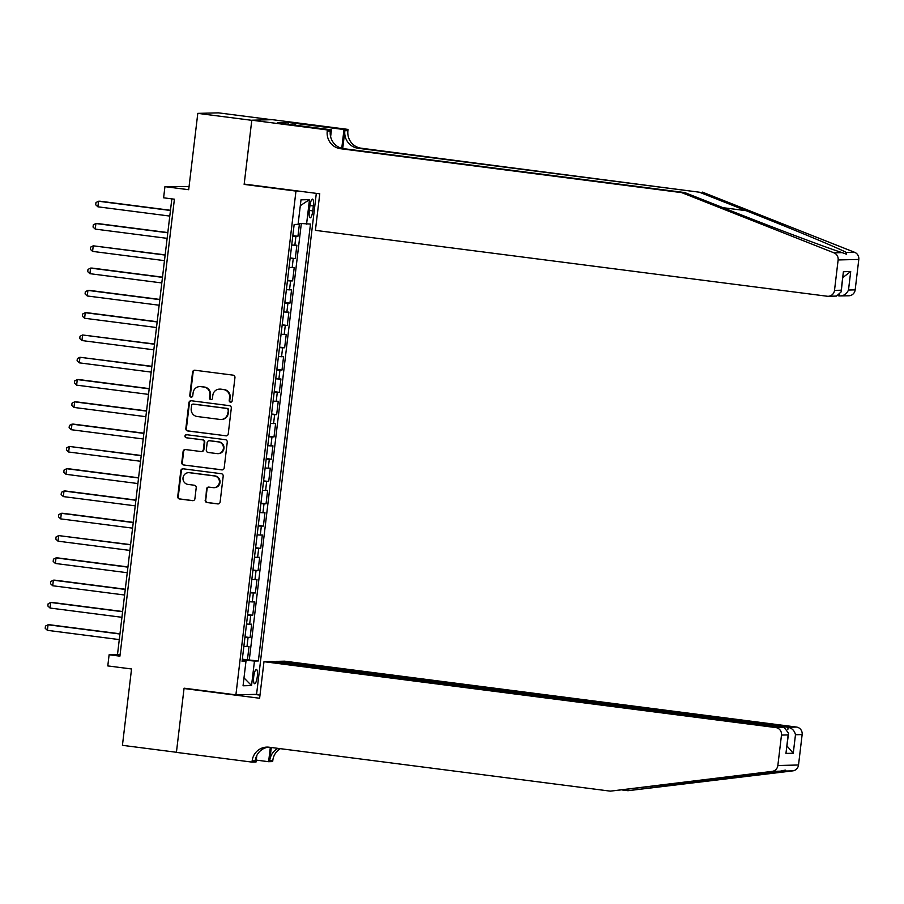 <?xml version="1.0" encoding="UTF-8"?>
<svg xmlns="http://www.w3.org/2000/svg" width="904" height="904" viewBox="0 0 904 904"><rect width="100%" height="100%" fill="white"/><g stroke="black" fill="none" stroke-linecap="round" stroke-linejoin="round"><path stroke-width="1.36" d="M230.52 402.19A1.548 1.492 -91.4 0 0 232.181 400.856L234.95 377.612A2.203 2.136 -91.4 0 0 233.096 375.149L194.936 370.233A2.203 2.136 -91.4 0 0 192.563 372.154L189.783 395.398A1.548 1.492 -91.4 0 0 191.309 397.127A1.548 1.492 -91.4 0 0 192.755 395.782L193.117 392.765A7.051 6.836 -91.4 0 1 200.733 386.641L203.908 387.048A7.051 6.836 -91.4 0 1 209.864 394.924L209.502 397.929A1.548 1.492 -91.4 0 0 211.027 399.67A1.548 1.492 -91.4 0 0 212.474 398.314L212.824 395.308A7.051 6.836 -91.4 0 1 220.44 389.183L223.627 389.59A7.051 6.836 -91.4 0 1 229.571 397.466L229.22 400.472A1.548 1.492 -91.4 0 0 230.52 402.19M257.301 676.542A7.187 1.763 97.3 0 0 256.431 669.457A7.187 1.763 97.3 0 0 253.719 676.633A7.187 1.763 97.3 0 0 254.589 683.718A7.187 1.763 97.3 0 0 257.301 676.542M205.174 500.07A2.203 2.136 -91.4 0 0 207.039 502.534L217.74 503.912A2.203 2.136 -91.4 0 0 220.124 501.991L223.198 476.182A2.203 2.136 -91.4 0 0 221.344 473.719L183.184 468.803A2.203 2.136 -91.4 0 0 180.8 470.724L177.726 496.533A2.203 2.136 -91.4 0 0 179.591 498.997L192.518 500.658A2.203 2.136 -91.4 0 0 194.902 498.748L196.213 487.697A2.203 2.136 -91.4 0 0 194.36 485.233L187.942 484.408A5.899 5.718 -91.4 0 1 188.495 472.668A5.899 5.718 -91.4 0 1 189.343 472.702L214.463 475.945A5.899 5.718 -91.4 0 1 213.909 487.685A5.899 5.718 -91.4 0 1 213.061 487.64L208.88 487.109A2.203 2.136 -91.4 0 0 206.496 489.019L205.739 500.059A2.203 2.136 -91.4 0 0 207.592 502.522L218.305 503.901A2.203 2.136 -91.4 0 0 218.339 503.901L217.74 503.912M295.97 191.083L244.148 184.405L251.787 120.322L197.795 113.373L188.687 189.716L164.935 186.653L163.613 197.806L174.404 199.196L119.916 656.157L109.113 654.767L107.791 665.92L131.543 668.971L122.435 745.325L176.427 752.275L184.077 688.181L235.899 694.86L295.97 191.083L298.184 191.026M225.853 435.864A2.203 2.136 -91.4 0 0 228.237 433.943L231.311 408.133A2.203 2.136 -91.4 0 0 229.458 405.67L191.298 400.754A2.203 2.136 -91.4 0 0 188.925 402.675L185.84 428.496A2.203 2.136 -91.4 0 0 187.704 430.948L226.418 435.852A2.203 2.136 -91.4 0 0 226.452 435.852M227.254 442.158L224.181 467.967A2.203 2.136 -91.4 0 1 221.796 469.888L183.648 464.972A2.203 2.136 -91.4 0 1 181.783 462.509L183.105 451.469A2.203 2.136 -91.4 0 1 185.478 449.548L200.959 451.537A2.203 2.136 -91.4 0 0 203.332 449.627L204.214 442.293A2.203 2.136 -91.4 0 0 202.349 439.841L186.247 437.762A1.548 1.492 -91.4 0 1 186.382 434.688A1.548 1.492 -91.4 0 1 186.608 434.7L225.401 439.694A2.203 2.136 -91.4 0 1 227.254 442.158M197.795 113.373L218.463 112.853L271.731 119.712M242.328 659.174L247.436 659.83L249.029 646.462L246.995 646.507L248.058 637.591L244.927 637.399M244.984 636.891L250.092 637.546L251.685 624.167L249.651 624.223L250.713 615.308L247.583 615.104M247.639 614.596L252.747 615.251L254.34 601.872L252.306 601.928L253.369 593.013L250.238 592.821M250.306 592.301L255.403 592.956L257.007 579.588L254.962 579.634L256.024 570.718L252.894 570.526M252.962 570.017L258.069 570.673L259.663 557.293L257.617 557.35L258.691 548.434L255.561 548.231M255.617 547.722L260.725 548.378L262.318 535.01L260.284 535.055L261.346 526.139L258.216 525.947M258.273 525.427L263.38 526.083L264.974 512.715L262.94 512.76L264.002 503.844L260.872 503.652M260.94 503.144L266.036 503.799L267.64 490.42L265.595 490.476L266.657 481.561L263.527 481.357M263.595 480.849L268.703 481.504L270.296 468.136L268.251 468.182L269.313 459.266L266.194 459.074M266.251 458.554L271.358 459.209L272.952 445.841L270.917 445.887L271.98 436.971L268.85 436.779M268.906 436.27L274.014 436.926L275.607 423.547L273.573 423.603L274.635 414.687L271.505 414.495M271.562 413.976L276.669 414.631L278.262 401.263L276.228 401.308L277.291 392.392L274.161 392.2M274.228 391.681L279.336 392.347L280.929 378.968L278.884 379.013L279.946 370.098L276.816 369.906M276.884 369.397L281.991 370.052L283.585 356.673L281.539 356.73L282.613 347.814L279.483 347.622M279.539 347.102L284.647 347.757L286.24 334.39L284.206 334.435L285.268 325.519L282.138 325.327M282.195 324.807L287.302 325.474L288.896 312.095L286.862 312.14L287.924 303.224L284.794 303.032M284.862 302.524L289.958 303.179L291.563 289.8L289.517 289.856L290.579 280.941L287.449 280.748M287.517 280.229L292.625 280.884L294.218 267.516L292.173 267.561L293.235 258.646L290.116 258.454M290.173 257.934L295.28 258.6L296.874 245.221L291.709 245.074M309.891 206.067L309.304 210.971A6.961 1.718 97.3 0 0 310.151 217.83A6.961 1.718 97.3 0 0 312.773 210.881L313.349 205.976A6.961 1.718 97.3 0 0 312.513 199.117A6.961 1.718 97.3 0 0 309.891 206.067M316.31 193.354L256.566 694.34L235.899 694.86M247.436 659.83L258.374 660.96L310.467 224.056L298.196 223.333M258.374 660.96L254.465 661.05L251.538 685.571L243.052 685.786L245.978 661.265L242.069 661.366L294.162 224.463L298.071 224.361L300.998 199.84L309.484 199.626L306.569 224.147M292.828 235.65L297.936 236.306L292.772 236.159M295.28 258.6L293.235 258.646M292.625 280.884L290.579 280.941M289.958 303.179L287.924 303.224M287.302 325.474L285.268 325.519M284.647 347.757L282.613 347.814M281.991 370.052L279.946 370.098M279.336 392.347L277.291 392.392M276.669 414.631L274.635 414.687M274.014 436.926L271.98 436.971M271.358 459.209L269.313 459.266M268.703 481.504L266.657 481.561M266.036 503.799L264.002 503.844M263.38 526.083L261.346 526.139M260.725 548.378L258.691 548.434M258.069 570.673L256.024 570.718M255.403 592.956L253.369 593.013M252.747 615.251L250.713 615.308M250.092 637.546L248.058 637.591M249.301 659.784L301.314 223.638M297.936 236.306L299.473 223.457M243.492 660.813L243.594 659.999L242.249 659.83M189.06 186.586L164.935 186.653M171.839 198.869L117.497 654.564L109.113 654.767M120.062 654.891L117.497 654.564M289.054 267.369L292.173 267.561M286.387 289.664L289.517 289.856M283.732 311.948L286.862 312.14M281.076 334.243L284.206 334.435M278.421 356.538L281.539 356.73M275.754 378.821L278.884 379.013M273.098 401.116L276.228 401.308M270.443 423.411L273.573 423.603M267.787 445.695L270.917 445.887M265.121 467.989L268.251 468.182M262.465 490.284L265.595 490.476M259.81 512.568L262.94 512.76M257.154 534.863L260.284 535.055M254.499 557.158L257.617 557.35M251.832 579.441L254.962 579.634M249.176 601.736L252.306 601.928M246.521 624.02L249.651 624.223M245.978 661.265L242.159 660.575M243.865 646.315L246.995 646.507M243.594 659.999L254.465 661.05M300.297 205.683L309.484 199.626M251.538 685.571L243.99 677.898M244.148 184.405L246.351 184.348M231.017 402.167A1.548 1.492 -91.4 0 1 229.774 400.461L230.136 397.455A7.051 6.836 -91.4 0 0 224.181 389.579L223.627 389.59M219.435 389.127L219.988 389.115A7.051 6.836 -91.4 0 1 221.005 389.161L224.181 389.579M199.716 386.584L200.281 386.573A7.051 6.836 -91.4 0 1 201.287 386.629L204.473 387.036A7.051 6.836 -91.4 0 1 210.417 394.912L210.056 397.918A1.548 1.492 -91.4 0 0 211.299 399.636M194.902 370.233A2.203 2.136 -91.4 0 0 193.117 372.132L190.348 395.387A1.548 1.492 -91.4 0 0 191.591 397.093M191.264 400.754A2.203 2.136 -91.4 0 0 189.478 402.653L186.405 428.473A2.203 2.136 -91.4 0 0 188.258 430.937L226.418 435.852M228.057 410.156A1.548 1.492 -91.4 0 0 226.757 408.427L193.264 404.122A1.548 1.492 -91.4 0 0 191.603 405.467L191.219 408.631A7.051 6.836 -91.4 0 0 197.174 416.507L220.067 419.456A7.051 6.836 -91.4 0 0 227.684 413.331L228.622 410.145A1.548 1.492 -91.4 0 0 227.322 408.416L226.757 408.427M193.049 404.111L193.603 404.099A1.548 1.492 -91.4 0 1 193.829 404.111L227.322 408.416M221.073 419.512L221.638 419.49A7.051 6.836 -91.4 0 0 228.237 413.309L227.684 413.331M228.622 410.145L228.237 413.309M221.796 469.888L222.361 469.877A2.203 2.136 -91.4 0 0 222.395 469.877L183.648 464.972M185.444 449.548A2.203 2.136 -91.4 0 0 183.659 451.446L182.337 462.498A2.203 2.136 -91.4 0 0 184.201 464.961M201.276 451.559L201.829 451.548A2.203 2.136 -91.4 0 0 203.897 449.616L204.767 442.282A2.203 2.136 -91.4 0 0 202.914 439.819L186.247 437.762M186.665 434.711A1.548 1.492 -91.4 0 0 186.8 437.751M217.016 453.605A5.899 5.718 -91.4 0 0 223.424 448.045A5.899 5.718 -91.4 0 0 218.406 441.898L209.558 440.768A2.203 2.136 -91.4 0 0 207.174 442.677L206.304 450.011A2.203 2.136 -91.4 0 0 208.169 452.475L217.016 453.605M217.864 453.65L218.418 453.638A5.899 5.718 -91.4 0 0 218.971 441.886L218.406 441.898M209.242 440.745L209.807 440.734A2.203 2.136 -91.4 0 1 210.123 440.745L218.971 441.886M208.835 487.098A2.203 2.136 -91.4 0 0 207.05 489.007L205.739 500.059M213.909 487.685L214.463 487.674A5.899 5.718 -91.4 0 0 215.016 475.922L214.463 475.945M188.495 472.668L189.049 472.645A5.899 5.718 -91.4 0 1 189.897 472.69L215.016 475.922M183.15 468.803A2.203 2.136 -91.4 0 0 181.365 470.701L178.28 496.522A2.203 2.136 -91.4 0 0 180.145 498.985L193.072 500.646A2.203 2.136 -91.4 0 0 193.106 500.658M170.472 210.282L99.948 201.196L98.559 201.242L97.892 206.813L169.782 216.067M170.449 210.485L98.559 201.242L95.971 202.541L95.7 204.767L97.892 206.813M681.706 192.631L684.769 192.563L731.46 211.016C775.937 228.667 828.211 248.317 842.155 252.623L846.404 254.193L846.472 252.521C838.223 248.058 790.785 228.294 746.003 210.655L699.312 192.19L358.097 148.267A15.73 15.232 88.6 0 1 344.842 130.718L347.904 130.651L348.051 129.419L272.466 119.69L251.798 120.209L244.182 184.077L319.767 193.806L315.406 230.362L827.228 296.241A6.735 6.531 -91.4 0 0 834.505 290.387L838.132 259.957A6.735 6.531 -91.4 0 0 833.985 252.837L681.706 192.631L340.492 148.708A15.73 15.232 88.6 0 1 327.237 131.159L327.384 129.939L251.798 120.209M838.234 295.766L839.545 295.936L839.669 294.896M699.312 192.19L361.159 148.2A15.73 15.232 88.6 0 1 347.904 130.651M327.237 131.159L330.299 131.091A15.73 15.232 88.6 0 0 343.554 148.64L684.769 192.563M834.505 290.387L841.183 290.218L843.387 271.72L850.709 271.539L848.494 290.037L855.173 289.868L858.8 259.437L838.132 259.957M846.472 252.521L854.642 252.318L702.374 192.111M327.384 129.939L331.429 129.837L283.935 123.724M288.037 124.255L288.252 122.481L277.471 122.752L283.958 123.588M288.252 122.481L343.995 129.521L348.051 129.419M331.429 129.837L330.615 136.719M342.729 148.505L344.842 130.718M341.757 148.29L343.995 129.521M854.642 252.318A6.735 6.531 88.6 0 1 858.8 259.437M855.173 289.868A6.735 6.531 88.6 0 1 848.867 295.777L839.545 295.936C843.613 296.003 846.596 294.037 848.494 290.037M295.619 123.294L295.393 125.193M294.523 125.08L294.727 123.317M841.183 290.218L841.195 291.834L836.528 296.083L828.2 296.286M843.387 271.72L841.195 291.834M850.709 271.539L842.912 277.471M276.217 661.977L276.296 661.378L284.636 661.174L796.458 727.053A6.735 6.531 88.6 0 1 802.142 734.579L798.514 764.999A6.735 6.531 88.6 0 1 792.819 770.863L627.952 790.706L784.638 771.067C786.955 769.858 785.519 769.892 780.321 771.168L610.336 791.147L269.132 747.224A15.73 15.232 -91.4 0 0 252.148 760.885L252.001 762.106L176.416 752.377L184.032 688.52L259.617 698.25L263.979 661.694L775.801 727.573L784.152 727.358L272.33 661.479L263.979 661.694M792.819 770.863L784.638 771.067L785.429 770.151M186.235 688.464L184.032 688.52M622.314 789.983L627.952 790.706M802.142 734.579L795.475 734.737L793.26 753.247L785.949 753.427L788.152 734.929L781.485 735.088L777.847 765.519L798.514 764.999M780.321 771.168L772.152 771.383L610.336 791.147M256.838 755.428L256.047 762.004L252.001 762.106M280.33 748.67A15.73 15.232 -91.4 0 0 272.816 760.366L272.669 761.597L268.612 761.699L270.319 747.382M256.284 760.106L268.612 761.699M254.363 694.396L259.99 695.119M276.296 661.378L788.118 727.268L796.458 727.053M277.957 748.365A15.73 15.232 -91.4 0 0 269.754 760.445L271.302 747.506M772.152 771.383A6.735 6.531 -91.4 0 0 777.847 765.519M781.485 735.088A6.735 6.531 -91.4 0 0 775.801 727.573M268.398 747.156A15.73 15.232 -91.4 0 0 255.21 760.806L252.148 760.885M795.475 734.737C794.526 730.681 792.073 728.183 788.118 727.268L787.836 729.618M793.26 753.247L787.045 746.003M785.949 753.427L788.559 733.246L784.152 727.358M788.152 734.929L788.559 733.246M167.816 232.565L97.293 223.491L95.903 223.525L95.236 229.096L167.127 238.351M167.794 232.78L95.903 223.525L93.315 224.825L93.044 227.051L95.236 229.096M165.161 254.86L93.236 245.82L92.581 251.391L164.471 260.646M165.127 255.075L93.236 245.82L90.649 247.12L90.389 249.346L92.581 251.391M162.494 277.155L91.982 268.07L90.581 268.104L89.914 273.686L161.805 282.941M162.471 277.358L90.581 268.104L87.993 269.415L87.733 271.641L89.914 273.686M159.838 299.439L89.315 290.365L87.925 290.399L87.259 295.97L159.149 305.224M159.816 299.653L87.925 290.399L85.338 291.698L85.066 293.924L87.259 295.97M157.183 321.734L86.66 312.66L85.27 312.694L84.603 318.264L156.494 327.519M157.16 321.948L85.27 312.694L82.682 313.993L82.411 316.219L84.603 318.264M154.527 344.028L82.603 334.977L81.948 340.559L153.838 349.814M154.505 344.232L82.603 334.977L80.015 336.277L79.755 338.514L81.948 340.559M151.872 366.312L79.947 357.272L79.281 362.843L151.171 372.098M151.838 366.527L79.947 357.272L77.36 358.572L77.1 360.798L79.281 362.843M149.205 388.607L78.693 379.533L77.292 379.567L76.625 385.138L148.516 394.393M149.183 388.822L77.292 379.567L74.704 380.866L74.433 383.093L76.625 385.138M146.55 410.902L76.026 401.817L74.636 401.851L73.97 407.433L145.86 416.687M146.527 411.105L74.636 401.851L72.049 403.15L71.778 405.387L73.97 407.433M143.894 433.185L73.371 424.112L71.981 424.145L71.314 429.716L143.205 438.971M143.872 433.4L71.981 424.145L69.393 425.445L69.122 427.671L71.314 429.716M141.239 455.48L69.314 446.44L68.659 452.011L140.549 461.266M141.205 455.695L69.314 446.44L66.726 447.74L66.467 449.966L68.659 452.011M138.572 477.775L68.06 468.69L66.659 468.724L65.992 474.306L137.883 483.55M138.549 477.979L66.659 468.724L64.071 470.023L63.811 472.261L65.992 474.306M135.916 500.059L65.393 490.985L64.003 491.019L63.336 496.59L135.227 505.844M135.894 500.274L64.003 491.019L61.415 492.318L61.144 494.544L63.336 496.59M133.261 522.354L62.738 513.28L61.348 513.314L60.681 518.885L132.572 528.139M133.238 522.568L61.348 513.314L58.76 514.613L58.489 516.839L60.681 518.885M130.605 544.649L58.681 535.597L58.025 541.18L129.916 550.423M130.571 544.852L58.681 535.597L56.093 536.897L55.833 539.134L58.025 541.18M127.939 566.932L57.427 557.858L56.025 557.892L55.359 563.463L127.249 572.718M127.916 567.147L56.025 557.892L53.438 559.192L53.178 561.418L55.359 563.463M125.283 589.227L54.771 580.153L53.37 580.187L52.703 585.758L124.594 595.013M125.26 589.442L53.37 580.187L50.782 581.487L50.511 583.713L52.703 585.758M122.628 611.522L52.104 602.437L50.714 602.471L50.048 608.042L121.938 617.296M122.605 611.726L50.714 602.471L48.127 603.77L47.855 606.008L50.048 608.042M119.972 633.806L49.449 624.732L48.059 624.766L47.392 630.337L119.283 639.591M119.95 634.02L48.059 624.766L45.471 626.065L45.2 628.291L47.392 630.337M294.84 245.278L295.902 236.351M309.959 205.536L313.349 205.976M309.371 210.44L312.773 210.881M230.136 397.455L229.571 397.466M221.005 389.161L220.44 389.183M204.473 387.036L203.908 387.048M190.348 395.387L189.783 395.398M186.405 428.473L185.84 428.496M193.829 404.111L193.264 404.122M203.897 449.616L203.332 449.627M202.914 439.819L202.349 439.841M210.123 440.745L209.558 440.768M181.365 470.701L180.8 470.724M746.003 210.655L723.064 207.694M358.097 148.267L361.159 148.2M343.554 148.64L340.492 148.708M833.985 252.837L842.155 252.623M677.559 784.649L671.943 783.926M269.754 760.445L272.816 760.366"/></g></svg>
